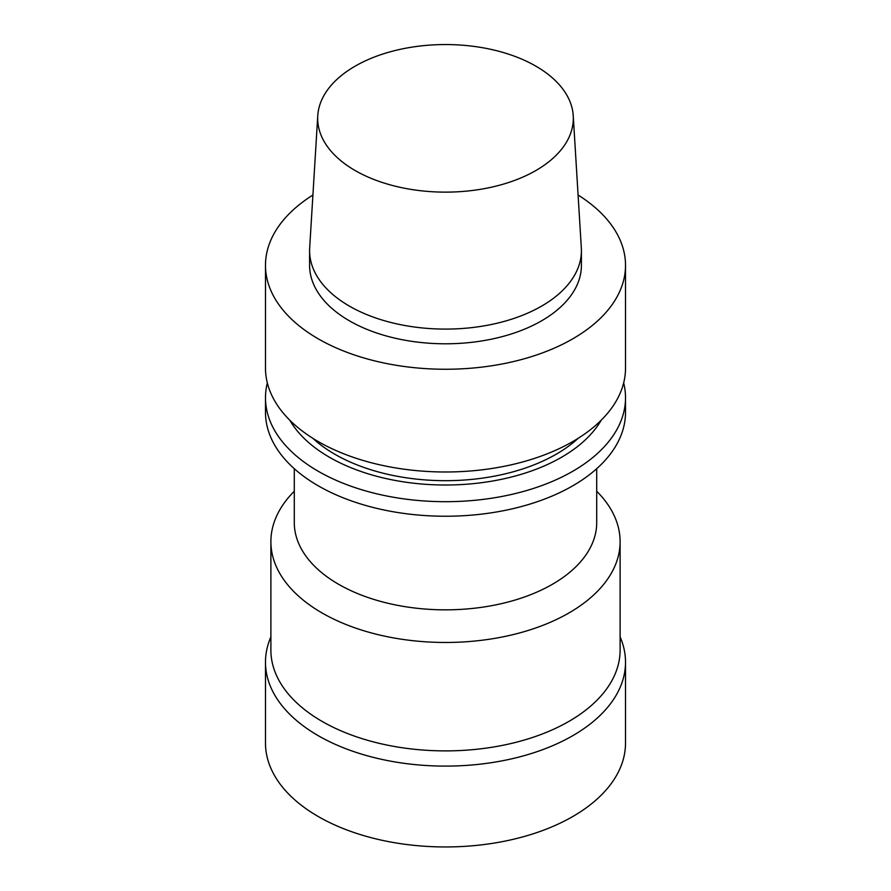 <?xml version="1.0" encoding="UTF-8"?>
<svg xmlns="http://www.w3.org/2000/svg" width="891" height="891" viewBox="0 0 891 891"><rect width="100%" height="100%" fill="white"/><g stroke="black" fill="none" stroke-linecap="round" stroke-linejoin="round"><path stroke-width="1.34" d="M620.114 636.909A180.015 103.935 180 0 1 625.515 662.18L625.515 743.016A180.015 103.935 180 0 1 572.79 816.512A180.015 103.935 180 0 1 376.615 839.044A180.015 103.935 180 0 1 265.485 743.016L265.485 662.18A180.015 103.935 180 0 1 270.886 636.909M535.881 170.515A127.814 73.786 180 0 1 394.513 186.007A127.814 73.786 180 0 1 317.764 115.73A127.814 73.786 180 0 1 445.5 44.55A127.814 73.786 180 0 1 573.236 115.73A127.814 73.786 180 0 1 535.881 170.515M573.236 115.73L581.322 247.854A135.911 78.464 180 0 1 581.411 250.627A135.911 78.464 180 0 1 541.605 306.114A135.911 78.464 180 0 1 393.488 323.121A135.911 78.464 180 0 1 309.589 250.627A135.911 78.464 180 0 1 309.678 247.854L317.764 115.73M581.411 250.627L581.411 265.329A135.911 78.464 180 0 1 541.605 320.805A135.911 78.464 180 0 1 393.488 337.823A135.911 78.464 180 0 1 309.589 265.329L309.589 250.627M578.092 195.029A180.015 103.935 180 0 1 625.515 265.329A180.015 103.935 180 0 1 572.79 338.814A180.015 103.935 180 0 1 376.615 361.345A180.015 103.935 180 0 1 265.485 265.329A180.015 103.935 180 0 1 312.908 195.029M625.515 265.329L625.515 368.061A180.015 103.935 180 0 1 572.79 441.546A180.015 103.935 180 0 1 376.615 464.077A180.015 103.935 180 0 1 265.485 368.061L265.485 265.329M578.181 438.305A156.616 90.425 180 0 1 556.24 454.198A156.616 90.425 180 0 1 312.819 438.305M601.158 420.274A164.1 94.747 180 0 1 561.542 457.25A164.1 94.747 180 0 1 289.842 420.274M623.667 382.907A180.015 103.935 180 0 1 625.515 397.765A180.015 103.935 180 0 1 572.79 471.25A180.015 103.935 180 0 1 376.615 493.781A180.015 103.935 180 0 1 265.485 397.765A180.015 103.935 180 0 1 267.333 382.907M625.515 397.765L625.515 412.31A180.015 103.935 180 0 1 572.79 485.795A180.015 103.935 180 0 1 376.615 508.327A180.015 103.935 180 0 1 265.485 412.31L265.485 397.765M596.714 468.699L596.714 522.549A151.214 87.307 180 0 1 552.42 584.273A151.214 87.307 180 0 1 387.63 603.196A151.214 87.307 180 0 1 294.286 522.549L294.286 468.699M596.714 491.242A174.614 100.817 180 0 1 620.114 541.65A174.614 100.817 180 0 1 568.97 612.941A174.614 100.817 180 0 1 378.675 634.793A174.614 100.817 180 0 1 270.886 541.65A174.614 100.817 180 0 1 294.286 491.242M620.114 541.65L620.114 650.074A174.614 100.817 180 0 1 568.97 721.365A174.614 100.817 180 0 1 378.675 743.217A174.614 100.817 180 0 1 270.886 650.074L270.886 541.65M625.515 662.18A180.015 103.935 180 0 1 572.79 735.665A180.015 103.935 180 0 1 376.615 758.196A180.015 103.935 180 0 1 265.485 662.18"/></g></svg>

